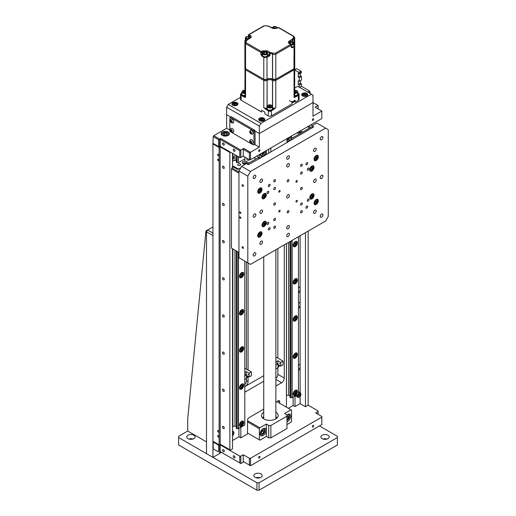<?xml version="1.0" encoding="UTF-8"?>
<svg xmlns="http://www.w3.org/2000/svg" width="516" height="516" viewBox="0 0 516 516"><rect width="100%" height="100%" fill="white"/><g stroke="black" fill="none" stroke-linecap="round" stroke-linejoin="round"><path stroke-width="0.77" d="M218.3 435.53A0.948 0.548 -120 0 0 217.823 435.485A0.948 0.548 -120 0 0 217.681 436.246A0.948 0.548 -120 0 0 218.3 437.078A0.948 0.548 -120 0 0 218.771 437.129A0.948 0.548 -120 0 0 218.919 436.368A0.948 0.548 -120 0 0 218.3 435.53M218.3 430.576A0.948 0.548 -120 0 0 217.823 430.531A0.948 0.548 -120 0 0 217.681 431.286A0.948 0.548 -120 0 0 218.3 432.124A0.948 0.548 -120 0 0 218.771 432.169A0.948 0.548 -120 0 0 218.919 431.408A0.948 0.548 -120 0 0 218.3 430.576M218.3 159.244A0.948 0.548 -120 0 0 217.823 159.192A0.948 0.548 -120 0 0 217.681 159.954A0.948 0.548 -120 0 0 218.3 160.792A0.948 0.548 -120 0 0 218.771 160.837A0.948 0.548 -120 0 0 218.919 160.076A0.948 0.548 -120 0 0 218.3 159.244M218.3 154.284A0.948 0.548 -120 0 0 217.823 154.239A0.948 0.548 -120 0 0 217.681 155A0.948 0.548 -120 0 0 218.3 155.832A0.948 0.548 -120 0 0 218.771 155.884A0.948 0.548 -120 0 0 218.919 155.123A0.948 0.548 -120 0 0 218.3 154.284M223.396 168.319A1.251 0.722 60 0 1 222.577 167.216A1.251 0.722 60 0 1 222.77 166.21A1.251 0.722 60 0 1 223.396 166.275A1.251 0.722 60 0 1 224.215 167.377A1.251 0.722 60 0 1 224.021 168.377A1.251 0.722 60 0 1 223.396 168.319M223.396 205.484A1.251 0.722 60 0 1 222.577 204.381A1.251 0.722 60 0 1 222.77 203.381A1.251 0.722 60 0 1 223.396 203.439A1.251 0.722 60 0 1 224.215 204.542A1.251 0.722 60 0 1 224.021 205.549A1.251 0.722 60 0 1 223.396 205.484M223.396 242.655A1.251 0.722 60 0 1 222.577 241.553A1.251 0.722 60 0 1 222.77 240.546A1.251 0.722 60 0 1 223.396 240.611A1.251 0.722 60 0 1 224.215 241.714A1.251 0.722 60 0 1 224.021 242.72A1.251 0.722 60 0 1 223.396 242.655M223.396 279.827A1.251 0.722 60 0 1 222.577 278.724A1.251 0.722 60 0 1 222.77 277.718A1.251 0.722 60 0 1 223.396 277.782A1.251 0.722 60 0 1 224.215 278.885A1.251 0.722 60 0 1 224.021 279.885A1.251 0.722 60 0 1 223.396 279.827M223.396 316.992A1.251 0.722 60 0 1 222.577 315.889A1.251 0.722 60 0 1 222.77 314.889A1.251 0.722 60 0 1 223.396 314.947A1.251 0.722 60 0 1 224.215 316.05A1.251 0.722 60 0 1 224.021 317.056A1.251 0.722 60 0 1 223.396 316.992M223.396 354.163A1.251 0.722 60 0 1 222.577 353.06A1.251 0.722 60 0 1 222.77 352.054A1.251 0.722 60 0 1 223.396 352.118A1.251 0.722 60 0 1 224.215 353.221A1.251 0.722 60 0 1 224.021 354.221A1.251 0.722 60 0 1 223.396 354.163M223.396 391.328A1.251 0.722 60 0 1 222.577 390.225A1.251 0.722 60 0 1 222.77 389.225A1.251 0.722 60 0 1 223.396 389.283A1.251 0.722 60 0 1 224.215 390.393A1.251 0.722 60 0 1 224.021 391.392A1.251 0.722 60 0 1 223.396 391.328M223.396 428.499A1.251 0.722 60 0 1 222.577 427.396A1.251 0.722 60 0 1 222.77 426.397A1.251 0.722 60 0 1 223.396 426.455A1.251 0.722 60 0 1 224.215 427.558A1.251 0.722 60 0 1 224.021 428.564A1.251 0.722 60 0 1 223.396 428.499M298.461 286.915A4.173 2.412 -60 0 1 299.248 287.115A4.173 2.412 -60 0 1 300.112 289.025A4.173 2.412 -60 0 1 298.461 293.043M298.461 364.354A4.173 2.412 -60 0 1 299.248 364.548A4.173 2.412 -60 0 1 300.112 366.457A4.173 2.412 -60 0 1 298.461 370.475M298.461 302.408A4.173 2.412 -60 0 1 299.248 302.602A4.173 2.412 -60 0 1 300.112 304.511A4.173 2.412 -60 0 1 298.461 308.529M305.478 232.651L305.478 406.724L307.626 405.486L308.162 404.557L308.162 231.104M279.73 403.318L279.73 401.77L278.118 400.842A2.277 1.316 -60 0 1 279.259 400.726A2.277 1.316 -60 0 1 279.73 401.77M232.516 440.49L238.953 436.768L240.83 437.852L247.538 433.982L247.538 420.353A2.277 1.316 -60 0 1 249.151 417.567L263.734 409.143M286.432 243.649L286.432 407.188M288.309 408.272L293.14 405.486L295.017 406.569L295.017 396.036M293.14 405.486L293.14 397.127M300.112 235.748L300.112 392.508M300.112 396.372L300.112 403.628L295.017 406.569M305.478 406.724L300.112 403.628M275.873 378.486A3.793 2.193 120 0 0 277.853 374.358L284.29 378.073A3.793 2.193 -60 0 1 281.607 382.724L275.873 379.408M275.873 386.033L281.607 382.724M244.81 384.523A3.793 2.193 120 0 0 246.467 380.705L248.073 381.634A3.793 2.193 -60 0 1 245.39 386.284L263.734 375.693M263.734 381.266L245.661 391.702A3.793 2.193 -60 0 1 244.81 392.031M246.467 262.076L246.467 369.121M244.81 375.777L246.467 374.822L246.467 380.705M248.073 263.005L248.073 370.049M248.073 376.37L248.073 381.634M277.853 374.358L277.853 367.85M277.853 358.13L277.853 248.602M284.29 378.073L284.29 244.887M240.83 437.852L240.83 427.325M278.118 400.842L275.873 402.138M238.953 436.768L238.953 428.409M230.368 450.087L220.177 444.205L230.368 450.087L232.516 448.849L232.516 248.757M232.516 167.603L232.516 153.355M229.833 449.778L229.833 152.426L220.177 146.854L220.448 146.389M220.177 444.205L220.177 146.854M230.104 151.962L229.833 152.426M213.469 441.573L219.642 445.134L213.469 441.573M243.784 148.402L250.492 152.272L249.415 152.891L243.249 149.33L243.784 148.402L239.759 150.724L220.177 139.417L220.713 138.488L240.83 150.104L240.83 157.535L239.759 157.535L220.177 146.234L219.107 147.473L212.934 143.912L213.205 136.63L213.74 135.702L219.642 139.107L218.571 139.726L213.205 136.63M219.107 444.824L219.107 147.473M220.713 444.515L219.642 445.134L219.642 452.564L220.713 451.945L220.177 451.635L240.83 463.562L220.713 451.945M212.934 143.912L212.934 441.264M297.429 280.04A3.038 1.754 120 0 0 296.803 278.653A3.038 1.754 120 0 0 294.462 279.466A3.038 1.754 120 0 0 293.14 282.516A3.038 1.754 120 0 0 293.765 283.91A3.038 1.754 120 0 0 296.107 283.097A3.038 1.754 120 0 0 297.429 280.04M297.429 317.211A3.038 1.754 120 0 0 296.803 315.818A3.038 1.754 120 0 0 294.462 316.637A3.038 1.754 120 0 0 293.14 319.688A3.038 1.754 120 0 0 293.765 321.075A3.038 1.754 120 0 0 296.107 320.262A3.038 1.754 120 0 0 297.429 317.211M297.429 354.382A3.038 1.754 120 0 0 296.803 352.989A3.038 1.754 120 0 0 294.462 353.802A3.038 1.754 120 0 0 293.14 356.859A3.038 1.754 120 0 0 293.765 358.246A3.038 1.754 120 0 0 296.107 357.433A3.038 1.754 120 0 0 297.429 354.382M297.429 391.547A3.038 1.754 120 0 0 296.803 390.161A3.038 1.754 120 0 0 294.462 390.973A3.038 1.754 120 0 0 293.14 394.024A3.038 1.754 120 0 0 293.765 395.417A3.038 1.754 120 0 0 296.107 394.605A3.038 1.754 120 0 0 297.429 391.547M297.429 242.875A3.038 1.754 120 0 0 296.803 241.482A3.038 1.754 120 0 0 294.462 242.294A3.038 1.754 120 0 0 293.14 245.352A3.038 1.754 120 0 0 293.765 246.738A3.038 1.754 120 0 0 296.107 245.926A3.038 1.754 120 0 0 297.429 242.875M298.461 236.702L298.461 394.05L291.882 397.72A1.174 0.677 0 0 0 290.643 397.72L290.018 397.449L290.018 241.578L290.018 395.94L288.605 395.121L286.49 395.45L286.49 243.617M288.605 395.121L288.605 242.391M290.489 397.72L290.489 241.307M290.643 397.72L290.643 241.217M291.882 397.72L291.882 240.501M292.114 397.72L292.114 240.366M290.018 396.643L290.018 395.94M299.099 134.031A1.516 0.877 0 0 0 299.57 133.85A1.516 0.877 0 0 0 300.022 133.225A1.516 0.877 0 0 0 299.087 132.412A1.516 0.877 0 0 0 297.429 132.606A1.516 0.877 0 0 0 297.106 132.883M298.803 131.812A2.464 1.425 180 0 1 300.248 132.219L300.248 130.98M302.608 132.096L309.155 128.252L309.155 127.665L307.568 126.749M292.578 137.888L291.985 137.824M292.578 137.824L299.119 134.108M297.029 132.838L299.119 134.044M302.608 132.031L300.518 130.825M301.318 132.838L300.248 132.219M243.784 311.013A3.038 1.754 120 0 0 243.152 309.626A3.038 1.754 120 0 0 240.817 310.439A3.038 1.754 120 0 0 239.489 313.496A3.038 1.754 120 0 0 240.121 314.883A3.038 1.754 120 0 0 242.456 314.07A3.038 1.754 120 0 0 243.784 311.013M243.784 348.184A3.038 1.754 120 0 0 243.152 346.797A3.038 1.754 120 0 0 240.817 347.61A3.038 1.754 120 0 0 239.489 350.661A3.038 1.754 120 0 0 240.121 352.054A3.038 1.754 120 0 0 242.456 351.241A3.038 1.754 120 0 0 243.784 348.184M243.784 385.355A3.038 1.754 120 0 0 243.152 383.962A3.038 1.754 120 0 0 240.817 384.775A3.038 1.754 120 0 0 239.489 387.832A3.038 1.754 120 0 0 240.121 389.219A3.038 1.754 120 0 0 242.456 388.406A3.038 1.754 120 0 0 243.784 385.355M243.784 422.52A3.038 1.754 120 0 0 243.152 421.133A3.038 1.754 120 0 0 240.817 421.946A3.038 1.754 120 0 0 239.489 424.997A3.038 1.754 120 0 0 240.121 426.39A3.038 1.754 120 0 0 242.456 425.577A3.038 1.754 120 0 0 243.784 422.52M243.784 273.848A3.038 1.754 120 0 0 243.152 272.454A3.038 1.754 120 0 0 240.817 273.267A3.038 1.754 120 0 0 239.489 276.324A3.038 1.754 120 0 0 240.121 277.711A3.038 1.754 120 0 0 242.456 276.899A3.038 1.754 120 0 0 243.784 273.848M236.373 426.913L236.373 250.982L236.373 426.913L234.954 426.1L232.839 426.422L232.839 248.944M232.839 160.915L232.839 159.547M232.839 158.496L232.839 158.102M232.839 156.09L232.839 153.542M234.954 426.1L234.954 250.163M234.954 160.257L234.954 154.761M236.373 155.58L236.373 162.353L236.838 162.624L236.838 155.851M244.81 261.122L244.81 425.023L238.231 428.693A1.174 0.677 0 0 0 236.992 428.693L236.373 428.422L236.373 250.982M236.838 428.693L236.838 251.253M236.992 428.693L236.992 251.344M238.463 156.787L238.231 162.624A1.174 0.677 180 0 0 236.992 162.624L236.992 155.942M238.231 428.693L238.231 252.06M238.231 162.624L238.231 156.658M238.463 428.693L238.463 252.189M244.81 157.045L244.81 161.224M232.839 426.422L232.516 426.242M246.164 163.753A1.516 0.877 0 0 0 243.784 163.578A1.516 0.877 0 0 0 243.462 163.856M247.57 158.644A1.516 0.877 0 0 0 247.267 158.78A1.516 0.877 0 0 0 246.829 159.399A1.516 0.877 0 0 0 247.764 160.205A1.516 0.877 0 0 0 249.415 160.018A1.516 0.877 0 0 0 249.763 159.708M238.147 164.043A1.516 0.877 0 0 0 237.708 164.662A1.516 0.877 0 0 0 238.644 165.468A1.516 0.877 0 0 0 240.295 165.281A1.516 0.877 0 0 0 240.74 164.662A1.516 0.877 0 0 0 239.805 163.849A1.516 0.877 0 0 0 238.147 164.043M242.784 163.424A2.464 1.425 180 0 1 243.113 163.191A2.464 1.425 180 0 1 246.603 163.191L246.603 161.643A2.464 1.425 0 0 0 243.113 161.643A2.464 1.425 0 0 0 242.391 162.65A2.464 1.425 0 0 0 243.113 163.656L244.719 164.585M238.927 168.861L237.908 168.797L232.516 165.681M237.908 169.448L237.908 168.797M248.957 163.069L255.504 159.225L255.504 158.638L253.924 157.722M232.516 161.102L235.264 160.205L236.373 160.85L236.373 161.547M238.927 168.797L240.888 167.668M248.957 163.004L246.603 161.643M238.463 162.624L244.81 158.96M247.674 163.811L246.603 163.191M275.86 418.869A6.069 3.502 0 0 0 275.873 418.65L275.873 249.744M263.734 256.755L263.734 418.65A6.069 3.502 0 0 0 263.747 418.869M291.534 137.559L292.333 138.024L310.845 127.336L308.697 126.097M291.534 138.798L292.604 139.417M312.186 125.633L310.845 124.859M259.071 158.47L258 157.851L247.267 164.043M238.953 173.183L231.445 168.842L231.981 167.913L233.587 166.984L237.882 169.461L240.83 167.758M231.981 167.913L238.953 171.938M231.445 248.138L238.953 252.472L231.445 248.138L231.445 168.842M312.993 427.016A0.948 0.548 120 0 0 313.612 426.177A0.948 0.548 120 0 0 313.464 425.416A0.948 0.548 120 0 0 312.993 425.468A0.948 0.548 120 0 0 312.367 426.3A0.948 0.548 120 0 0 312.515 427.061A0.948 0.548 120 0 0 312.993 427.016M259.342 457.989A0.948 0.548 120 0 0 259.961 457.15A0.948 0.548 120 0 0 259.812 456.389A0.948 0.548 120 0 0 259.342 456.441A0.948 0.548 120 0 0 258.722 457.273A0.948 0.548 120 0 0 258.864 458.034A0.948 0.548 120 0 0 259.342 457.989M223.396 449.688A1.251 0.722 -120 0 0 222.77 449.623A1.251 0.722 -120 0 0 222.577 450.629A1.251 0.722 -120 0 0 223.396 451.732A1.251 0.722 -120 0 0 224.021 451.79A1.251 0.722 -120 0 0 224.215 450.791A1.251 0.722 -120 0 0 223.396 449.688M234.129 455.88A1.251 0.722 -120 0 0 233.503 455.822A1.251 0.722 -120 0 0 233.309 456.821A1.251 0.722 -120 0 0 234.129 457.924A1.251 0.722 -120 0 0 234.754 457.989A1.251 0.722 -120 0 0 234.941 456.983A1.251 0.722 -120 0 0 234.129 455.88M218.571 451.945L213.205 448.849L218.571 451.945L218.571 445.134L220.177 444.824L220.177 451.635M239.759 462.942L239.759 456.131L240.83 456.131L240.83 463.562L243.784 461.859L243.249 461.549L250.492 465.729L243.784 461.859M220.177 444.824L239.759 456.131M240.83 456.131L243.249 454.738L243.249 461.549M249.415 465.11L249.415 458.298L250.492 458.298L250.492 465.729L321.842 424.533L321.842 416.483L315.669 412.923L318.088 411.529L318.088 410.91L307.891 405.021M243.249 454.738L249.415 458.298M250.492 458.298L321.842 417.102M318.088 414.316L318.088 411.529M213.74 441.728L213.205 442.038L218.571 445.134M213.205 442.038L213.205 448.849M260.148 154.129A4.173 2.412 120 0 0 261.012 156.038A4.173 2.412 120 0 0 263.096 155.832A4.173 2.412 120 0 0 266.05 150.724M286.973 141.919A4.173 2.412 120 0 0 287.773 141.584A4.173 2.412 120 0 0 290.727 136.476M286.973 142.358L290.992 140.036L291.534 139.107L291.534 136.011M256.658 156.142L259.342 157.696L259.342 154.594M259.342 157.696L259.877 158.006L266.314 154.284L266.314 150.569M268.733 153.2L268.733 149.176M270.874 147.937L270.874 151.962M286.973 142.668L286.973 138.643M259.342 149.795A0.948 0.548 120 0 0 258.722 150.627A0.948 0.548 120 0 0 258.864 151.388A0.948 0.548 120 0 0 259.342 151.343A0.948 0.548 120 0 0 259.961 150.504A0.948 0.548 120 0 0 259.812 149.75A0.948 0.548 120 0 0 259.342 149.795M312.993 118.822A0.948 0.548 120 0 0 312.367 119.654A0.948 0.548 120 0 0 312.515 120.415A0.948 0.548 120 0 0 312.993 120.37A0.948 0.548 120 0 0 313.612 119.531A0.948 0.548 120 0 0 313.464 118.777A0.948 0.548 120 0 0 312.993 118.822M228.227 131.986A4.173 2.412 0 0 0 223.68 131.464A4.173 2.412 0 0 0 221.1 133.689A4.173 2.412 0 0 0 222.325 135.392A4.173 2.412 0 0 0 226.872 135.914A4.173 2.412 0 0 0 229.446 133.689A4.173 2.412 0 0 0 228.227 131.986M223.396 145.086A1.251 0.722 60 0 1 222.577 143.983A1.251 0.722 60 0 1 222.77 142.977A1.251 0.722 60 0 1 223.396 143.042A1.251 0.722 60 0 1 224.215 144.145A1.251 0.722 60 0 1 224.021 145.151A1.251 0.722 60 0 1 223.396 145.086M234.129 151.278A1.251 0.722 60 0 1 233.309 150.175A1.251 0.722 60 0 1 233.503 149.176A1.251 0.722 60 0 1 234.129 149.234A1.251 0.722 60 0 1 234.941 150.343A1.251 0.722 60 0 1 234.754 151.343A1.251 0.722 60 0 1 234.129 151.278M253.975 131.677L253.975 144.686L255.052 144.067L255.052 131.058L253.975 131.677L253.44 130.748L230.368 117.429L231.445 116.809L254.511 130.129L255.052 131.058L259.342 133.534L312.993 102.561L312.993 116.19L321.842 111.075L315.134 107.205L318.088 105.503L312.993 102.561L259.342 133.534L259.342 147.163L250.492 152.272L250.492 159.708L249.415 159.708L249.415 152.891M255.052 144.067L254.511 144.377L259.342 147.163M250.492 159.708L321.842 118.512L321.842 111.075M318.088 108.908L318.088 105.503M226.614 107.205L228.227 104.419L260.948 123.311L259.342 126.097L226.614 107.205L226.614 114.636L230.91 117.119L226.614 114.636L226.614 128.265L229.833 130.129M249.415 159.708L243.249 156.142L243.249 149.33M243.249 156.142L240.83 157.535M239.759 157.535L239.759 150.724M220.713 138.488L219.642 139.107L219.642 146.544L220.177 146.234L220.177 139.417M219.642 146.544L218.571 146.544L218.571 139.726M218.571 146.544L213.205 143.442M213.74 135.702L226.614 128.265M253.44 130.748L254.511 130.129M251.215 132.999L250.699 131.98A1.29 0.742 -120 0 0 251.221 132.922M250.699 141.274A1.29 0.742 -120 0 0 251.221 142.216M231.387 130.122A1.29 0.742 -120 0 0 231.91 131.064M253.975 144.686L253.44 144.996L230.368 131.677L229.833 130.748L229.833 117.738L230.368 117.429M231.387 120.834A1.29 0.742 -120 0 0 231.91 121.77M310.039 93.422L310.039 91.874L308.697 92.648M307.626 92.029L309.503 90.945L310.039 91.874M309.503 90.945L301.454 86.301L301.454 83.818L300.383 83.199L300.383 80.722M299.577 87.385L301.454 86.301M299.312 87.23L299.312 85.056L301.454 83.818M299.312 85.056L298.235 84.437L300.383 83.199M298.235 84.437L298.235 80.722L299.312 81.341L301.454 80.103L301.454 76.387L300.383 75.768L300.383 73.291M299.312 81.341L299.312 77.626L301.454 76.387M299.312 77.626L298.235 77.007L300.383 75.768M298.235 77.007L298.235 73.291L299.312 73.911L301.454 72.672L301.454 72.047L299.312 73.291L298.77 72.363L300.918 71.118L301.454 72.047M299.312 73.911L299.312 73.291M300.918 71.118L296.629 68.641L294.72 69.744M298.77 72.363L294.72 70.021M294.72 71.26L294.72 74.975M294.72 78.69L294.72 82.405M263.096 428.719A4.173 2.412 120 0 0 260.374 432.395A4.173 2.412 120 0 0 261.012 435.736A4.173 2.412 120 0 0 263.096 435.53A4.173 2.412 120 0 0 265.824 431.853A4.173 2.412 120 0 0 265.185 428.512A4.173 2.412 120 0 0 263.096 428.719M263.734 412.245A8.346 4.818 0 0 0 261.457 415.554A8.346 4.818 0 0 0 263.902 418.96A8.346 4.818 0 0 0 272.996 420.005A8.346 4.818 0 0 0 278.15 415.554A8.346 4.818 0 0 0 275.873 412.245M286.973 421.617A4.173 2.412 120 0 0 287.773 421.282A4.173 2.412 120 0 0 290.502 417.605A4.173 2.412 120 0 0 289.863 414.264A4.173 2.412 120 0 0 287.773 414.471A4.173 2.412 120 0 0 286.973 415.064M247.538 433.053L259.342 439.864L259.342 428.719L247.538 421.901M247.538 420.663L259.877 427.79L259.342 428.719M268.733 437.852L268.733 425.461L270.874 425.461L270.874 437.852L268.733 437.852L266.314 436.459L266.314 424.068L259.877 427.79M268.733 425.461L266.314 424.068M270.874 437.852L286.973 428.564L286.973 416.173L270.874 425.461M286.973 416.173L286.973 414.935L284.555 413.542L290.992 409.82L276.776 401.616M286.973 424.533L290.992 422.211L291.534 421.282L291.534 410.13L290.992 409.82M259.342 439.864L259.877 440.18L266.314 436.459M221.48 134.695A3.793 2.193 180 0 1 221.48 134.65C222.551 132.238 224.673 131.638 227.84 132.838L229.065 134.65A3.793 2.193 180 0 1 229.065 134.695M227.388 134.508L225.84 135.405L223.725 135.076L223.157 133.857L224.705 132.96L226.821 133.289L227.388 134.508M224.15 135.14L224.705 134.818L224.705 132.96M224.705 134.818L226.401 135.082M226.821 134.837L226.821 133.289M224.176 135.147A1.896 1.097 180 0 1 226.318 135.127M288.341 137.849L287.238 139.655M261.548 153.323L262.56 153.903L261.219 153.51M263.663 152.097L262.56 153.903M261.219 433.485L261.219 431.692L262.56 430.028L263.902 430.144L263.902 431.937L262.56 433.601L261.219 433.485M261.219 432.827L262.56 433.601M262.289 430.357L262.289 431.002L263.902 431.937M262.289 431.002L261.219 432.337M286.973 416.109L288.579 415.896L288.579 417.689L287.238 419.353M286.973 416.754L288.579 417.689M232.516 432.776L233.051 432.827L232.516 434.569M299.041 397.127A2.657 1.535 -60 0 1 297.713 397.255L295.836 396.172A2.657 1.535 -60 0 1 295.468 395.778M298.461 391.554A2.657 1.535 -60 0 1 298.493 391.573L300.37 392.657A2.657 1.535 -60 0 0 299.041 392.786A2.657 1.535 -60 0 0 298.461 393.231M298.506 395.037L299.312 394.037L300.112 394.108L300.112 395.185L299.312 396.185L298.506 396.114L298.506 395.037M299.041 394.372L300.112 395.185M299.041 394.566L298.506 395.23M298.506 395.72L299.312 396.185M232.516 157.109L233.051 157.154L232.516 158.896M232.516 157.922L233.051 158.231M232.516 159.837A2.277 1.316 120 0 0 233.858 157.225A2.277 1.316 120 0 0 232.516 156.167M276.486 417.186A8.346 4.818 180 0 1 277.169 417.812M276.26 418.605A6.831 3.941 0 0 0 275.873 418.083M263.734 418.083A6.831 3.941 0 0 0 263.347 418.605M263.734 416.696L262.405 417.786A8.346 4.818 180 0 1 263.734 416.767A8.121 4.689 0 0 0 262.483 417.863M277.124 417.863A8.121 4.689 0 0 0 276.299 417.083A8.121 4.689 0 0 0 275.873 416.78A8.346 4.818 180 0 1 276.331 417.07M250.976 130.167A2.161 1.251 -120 0 0 250.286 130.432A2.251 2.251 0 0 0 252.401 134.102A2.161 1.251 -120 0 0 252.911 132.09A2.161 1.251 -120 0 0 250.976 130.167M250.337 131.509A1.251 0.722 -120 0 0 249.86 132.567A1.251 0.722 -120 0 0 251.015 133.792A1.251 0.722 -120 0 0 251.492 132.735A1.251 0.722 -120 0 0 250.337 131.509M250.189 131.928L250.757 131.986L251.169 133.367L250.595 133.315L250.189 131.928M250.66 132.27L250.105 132.593M251.157 132.993L250.595 133.315M250.976 139.462A2.161 1.251 -120 0 0 250.286 139.72A2.251 2.251 0 0 0 252.401 143.39A2.161 1.251 -120 0 0 252.911 141.384A2.161 1.251 -120 0 0 250.976 139.462M250.17 141.358A2.161 1.251 -120 0 0 250.325 141.758M250.337 140.804A1.251 0.722 -120 0 0 249.86 141.861A1.251 0.722 -120 0 0 251.015 143.08A1.251 0.722 -120 0 0 251.492 142.023A1.251 0.722 -120 0 0 250.337 140.804M251.169 142.661L250.105 141.887L250.189 141.223L251.247 141.997L251.169 142.661M251.215 142.287L250.595 142.603M251.157 142.281L250.66 141.565L250.105 141.887M231.665 119.022A2.161 1.251 -120 0 0 230.975 119.28A2.251 2.251 0 0 0 233.09 122.95A2.161 1.251 -120 0 0 233.6 120.944A2.161 1.251 -120 0 0 231.665 119.022M230.858 120.912A2.161 1.251 -120 0 0 231.013 121.312M231.026 120.357A1.251 0.722 -120 0 0 230.542 121.415A1.251 0.722 -120 0 0 231.703 122.64A1.251 0.722 -120 0 0 232.181 121.583A1.251 0.722 -120 0 0 231.026 120.357M230.871 120.783L231.445 120.834L231.852 122.221L231.284 122.163L230.871 120.783M231.903 121.847L231.284 122.163M231.839 121.841L231.349 121.118L230.794 121.441M231.665 128.31A2.161 1.251 -120 0 0 230.975 128.574A2.251 2.251 0 0 0 233.09 132.238A2.161 1.251 -120 0 0 233.6 130.232A2.161 1.251 -120 0 0 231.665 128.31M230.858 130.206A2.161 1.251 -120 0 0 231.013 130.606M231.026 129.651A1.251 0.722 -120 0 0 230.542 130.709A1.251 0.722 -120 0 0 231.703 131.935A1.251 0.722 -120 0 0 232.181 130.877A1.251 0.722 -120 0 0 231.026 129.651M231.852 131.509L230.794 130.735L230.871 130.071L231.445 130.129L231.852 131.509M231.903 131.135L231.284 131.451M231.839 131.135L231.349 130.413L230.794 130.735M294.694 245.939A2.657 1.535 -60 0 1 293.365 246.067A2.657 1.535 -60 0 1 293.217 245.958M294.159 243.855L294.965 242.855L295.771 242.926L295.771 243.997L294.965 244.997L294.159 244.926L294.159 243.855M294.159 244.532L294.965 244.997M294.694 243.184L295.771 243.997M294.694 243.378L294.159 244.042M295.849 241.391A2.657 1.535 -60 0 1 296.023 241.469C297.048 243.268 296.668 244.765 294.888 245.958L293.365 246.067M294.694 283.11A2.657 1.535 -60 0 1 293.365 283.239A2.657 1.535 -60 0 1 293.217 283.129M294.159 281.02L294.965 280.02L295.771 280.091L295.771 281.168L294.965 282.168L294.159 282.097L294.159 281.02M294.159 281.704L294.965 282.168M294.694 280.356L295.771 281.168M294.694 280.549L294.159 281.214M295.849 278.563A2.657 1.535 -60 0 1 296.023 278.64C297.048 280.433 296.668 281.93 294.888 283.129L293.365 283.239M294.617 280.452A1.135 0.658 -60 0 1 294.159 281.194M294.694 320.275A2.657 1.535 -60 0 1 293.365 320.41A2.657 1.535 -60 0 1 293.217 320.294M294.159 318.191L294.965 317.192L295.771 317.263L295.771 318.333L294.965 319.333L294.159 319.262L294.159 318.191M294.159 318.869L294.965 319.333M294.694 317.527L295.771 318.333M294.694 317.714L294.159 318.385A1.135 0.658 -60 0 0 294.617 317.617M295.849 315.734A2.657 1.535 -60 0 1 296.023 315.811C297.048 317.604 296.668 319.101 294.888 320.294L293.365 320.41M294.694 357.446A2.657 1.535 -60 0 1 293.365 357.575A2.657 1.535 -60 0 1 293.217 357.465M294.159 355.363L294.965 354.357L295.771 354.434L295.771 355.505L294.965 356.504L294.159 356.433L294.159 355.363M294.159 356.04L294.965 356.504M294.694 354.692L295.771 355.505M294.694 354.885L294.159 355.55M295.849 352.899A2.657 1.535 -60 0 1 296.023 352.976C297.048 354.776 296.668 356.266 294.888 357.465L293.365 357.575M294.694 394.617A2.657 1.535 -60 0 1 293.365 394.746A2.657 1.535 -60 0 1 293.217 394.637M294.159 392.528L294.965 391.528L295.771 391.599L295.771 392.676L294.965 393.676L294.159 393.605L294.159 392.528M294.159 393.211L294.965 393.676M294.694 391.863L295.771 392.676M294.694 392.057L294.159 392.721M295.849 390.07A2.657 1.535 -60 0 1 296.023 390.148C297.048 391.941 296.668 393.437 294.888 394.63L293.365 394.746M241.049 425.59A2.657 1.535 -60 0 1 239.721 425.719A2.657 1.535 -60 0 1 239.566 425.61M240.508 423.501L241.314 422.501L242.12 422.572L242.12 423.649L241.314 424.649L240.508 424.578L240.508 423.501M240.508 424.184L241.314 424.649M241.049 422.836L242.12 423.649M241.049 423.03L240.508 423.694M242.204 421.043A2.657 1.535 -60 0 1 242.372 421.12C243.397 422.914 243.017 424.41 241.236 425.61L239.721 425.719M241.049 388.419A2.657 1.535 -60 0 1 239.721 388.548A2.657 1.535 -60 0 1 239.566 388.438M240.508 386.336L241.314 385.336L242.12 385.407L242.12 386.478L241.314 387.477L240.508 387.406L240.508 386.336M240.508 387.013L241.314 387.477M241.049 385.665L242.12 386.478M241.049 385.858L240.508 386.523M242.204 383.878A2.657 1.535 -60 0 1 242.372 383.949C243.397 385.749 243.017 387.245 241.236 388.438L239.721 388.548M241.049 351.248A2.657 1.535 -60 0 1 239.721 351.383A2.657 1.535 -60 0 1 239.566 351.273M240.508 349.164L241.314 348.165L242.12 348.236L242.12 349.306L241.314 350.312L240.508 350.235L240.508 349.164M240.508 349.848L241.314 350.312M241.049 348.5L242.12 349.306M241.049 348.687L240.508 349.358M242.204 346.707A2.657 1.535 -60 0 1 242.372 346.784C243.397 348.577 243.017 350.074 241.236 351.267L239.721 351.383M240.972 348.59A1.135 0.658 -60 0 1 240.508 349.338M241.049 314.083A2.657 1.535 -60 0 1 239.721 314.212A2.657 1.535 -60 0 1 239.566 314.102M240.508 311.993L241.314 310.993L242.12 311.064L242.12 312.141L241.314 313.141L240.508 313.07L240.508 311.993M240.508 312.677L241.314 313.141M241.049 311.329L242.12 312.141M241.049 311.522L240.508 312.186A1.135 0.658 -60 0 0 240.972 311.425M242.204 309.536A2.657 1.535 -60 0 1 242.372 309.613C243.397 311.406 243.017 312.902 241.236 314.102L239.721 314.212M241.049 276.911A2.657 1.535 -60 0 1 239.721 277.047A2.657 1.535 -60 0 1 239.566 276.931M240.508 274.828L241.314 273.828L242.12 273.899L242.12 274.97L241.314 275.97L240.508 275.899L240.508 274.828M240.508 275.505L241.314 275.97M241.049 274.157L242.12 274.97M241.049 274.351L240.508 275.022M242.204 272.371A2.657 1.535 -60 0 1 242.372 272.442C243.397 274.241 243.017 275.738 241.236 276.931L239.721 277.047M314.87 213.289A1.896 1.097 120 0 0 316.108 211.618A1.896 1.097 120 0 0 315.818 210.102A1.896 1.097 120 0 0 314.87 210.193A1.896 1.097 120 0 0 313.631 211.863A1.896 1.097 120 0 0 313.921 213.385A1.896 1.097 120 0 0 314.87 213.289M296.629 201.988A0.948 0.548 120 0 0 297.248 201.15A0.948 0.548 120 0 0 297.1 200.389A0.948 0.548 120 0 0 296.629 200.44A0.948 0.548 120 0 0 296.01 201.272A0.948 0.548 120 0 0 296.152 202.033A0.948 0.548 120 0 0 296.629 201.988M279.459 211.895A0.948 0.548 120 0 0 280.078 211.063A0.948 0.548 120 0 0 279.936 210.302A0.948 0.548 120 0 0 279.459 210.347A0.948 0.548 120 0 0 278.84 211.186A0.948 0.548 120 0 0 278.988 211.947A0.948 0.548 120 0 0 279.459 211.895M296.629 182.161A0.948 0.548 120 0 0 297.248 181.329A0.948 0.548 120 0 0 297.1 180.568A0.948 0.548 120 0 0 296.629 180.613A0.948 0.548 120 0 0 296.01 181.451A0.948 0.548 120 0 0 296.152 182.213A0.948 0.548 120 0 0 296.629 182.161M279.459 192.075A0.948 0.548 120 0 0 280.078 191.236A0.948 0.548 120 0 0 279.936 190.481A0.948 0.548 120 0 0 279.459 190.527A0.948 0.548 120 0 0 278.84 191.359A0.948 0.548 120 0 0 278.988 192.12A0.948 0.548 120 0 0 279.459 192.075M274.628 228.253A1.251 0.722 120 0 0 275.447 227.15A1.251 0.722 120 0 0 275.26 226.143A1.251 0.722 120 0 0 274.628 226.208A1.251 0.722 120 0 0 273.815 227.311A1.251 0.722 120 0 0 274.002 228.317A1.251 0.722 120 0 0 274.628 228.253M301.454 212.766A1.251 0.722 120 0 0 302.273 211.663A1.251 0.722 120 0 0 302.079 210.657A1.251 0.722 120 0 0 301.454 210.721A1.251 0.722 120 0 0 300.635 211.824A1.251 0.722 120 0 0 300.828 212.824A1.251 0.722 120 0 0 301.454 212.766M301.454 166.307A1.251 0.722 120 0 0 302.273 165.204A1.251 0.722 120 0 0 302.079 164.198A1.251 0.722 120 0 0 301.454 164.262A1.251 0.722 120 0 0 300.635 165.365A1.251 0.722 120 0 0 300.828 166.365A1.251 0.722 120 0 0 301.454 166.307M274.628 181.793A1.251 0.722 120 0 0 275.447 180.69A1.251 0.722 120 0 0 275.26 179.684A1.251 0.722 120 0 0 274.628 179.749A1.251 0.722 120 0 0 273.815 180.852A1.251 0.722 120 0 0 274.002 181.851A1.251 0.722 120 0 0 274.628 181.793M308.162 201.15A1.251 0.722 120 0 0 308.981 200.047A1.251 0.722 120 0 0 308.787 199.041A1.251 0.722 120 0 0 308.162 199.105A1.251 0.722 120 0 0 307.343 200.208A1.251 0.722 120 0 0 307.536 201.214A1.251 0.722 120 0 0 308.162 201.15M308.162 170.177A1.251 0.722 120 0 0 308.981 169.074A1.251 0.722 120 0 0 308.787 168.068A1.251 0.722 120 0 0 308.162 168.132A1.251 0.722 120 0 0 307.343 169.235A1.251 0.722 120 0 0 307.536 170.235A1.251 0.722 120 0 0 308.162 170.177M267.927 224.383A1.251 0.722 120 0 0 268.746 223.28A1.251 0.722 120 0 0 268.552 222.273A1.251 0.722 120 0 0 267.927 222.338A1.251 0.722 120 0 0 267.107 223.441A1.251 0.722 120 0 0 267.301 224.441A1.251 0.722 120 0 0 267.927 224.383M267.927 193.403A1.251 0.722 120 0 0 268.746 192.3A1.251 0.722 120 0 0 268.552 191.301A1.251 0.722 120 0 0 267.927 191.359A1.251 0.722 120 0 0 267.107 192.462A1.251 0.722 120 0 0 267.301 193.468A1.251 0.722 120 0 0 267.927 193.403M261.219 244.268A1.896 1.097 120 0 0 262.457 242.591A1.896 1.097 120 0 0 262.167 241.075A1.896 1.097 120 0 0 261.219 241.165A1.896 1.097 120 0 0 259.98 242.843A1.896 1.097 120 0 0 260.27 244.358A1.896 1.097 120 0 0 261.219 244.268M261.219 182.316A1.896 1.097 120 0 0 262.457 180.645A1.896 1.097 120 0 0 262.167 179.123A1.896 1.097 120 0 0 261.219 179.22A1.896 1.097 120 0 0 259.98 180.89A1.896 1.097 120 0 0 260.27 182.412A1.896 1.097 120 0 0 261.219 182.316M261.219 213.289A1.896 1.097 120 0 0 262.457 211.618A1.896 1.097 120 0 0 262.167 210.102A1.896 1.097 120 0 0 261.219 210.193A1.896 1.097 120 0 0 259.98 211.863A1.896 1.097 120 0 0 260.27 213.385A1.896 1.097 120 0 0 261.219 213.289M254.511 255.878A1.896 1.097 120 0 0 255.749 254.207A1.896 1.097 120 0 0 255.459 252.692A1.896 1.097 120 0 0 254.511 252.782A1.896 1.097 120 0 0 253.272 254.453A1.896 1.097 120 0 0 253.562 255.975A1.896 1.097 120 0 0 254.511 255.878M240.295 212.037A0.78 0.451 -120 0 0 239.908 211.999A0.78 0.451 -120 0 0 239.785 212.624A0.78 0.451 -120 0 0 240.295 213.308A0.78 0.451 -120 0 0 240.682 213.347A0.78 0.451 -120 0 0 240.804 212.721A0.78 0.451 -120 0 0 240.295 212.037M240.295 216.991A0.78 0.451 -120 0 0 239.908 216.952A0.78 0.451 -120 0 0 239.785 217.578A0.78 0.451 -120 0 0 240.295 218.262A0.78 0.451 -120 0 0 240.682 218.3A0.78 0.451 -120 0 0 240.804 217.681A0.78 0.451 -120 0 0 240.295 216.991M242.707 246.745A0.948 0.548 -120 0 0 242.236 246.693A0.948 0.548 -120 0 0 242.088 247.454A0.948 0.548 -120 0 0 242.707 248.293A0.948 0.548 -120 0 0 243.184 248.338A0.948 0.548 -120 0 0 243.333 247.577A0.948 0.548 -120 0 0 242.707 246.745M242.707 184.793A0.948 0.548 -120 0 0 242.236 184.747A0.948 0.548 -120 0 0 242.088 185.508A0.948 0.548 -120 0 0 242.707 186.34A0.948 0.548 -120 0 0 243.184 186.392A0.948 0.548 -120 0 0 243.333 185.631A0.948 0.548 -120 0 0 242.707 184.793M254.511 217.165A1.896 1.097 120 0 0 255.749 215.495A1.896 1.097 120 0 0 255.459 213.972A1.896 1.097 120 0 0 254.511 214.063A1.896 1.097 120 0 0 253.272 215.74A1.896 1.097 120 0 0 253.562 217.255A1.896 1.097 120 0 0 254.511 217.165M254.511 178.446A1.896 1.097 120 0 0 255.749 176.775A1.896 1.097 120 0 0 255.459 175.253A1.896 1.097 120 0 0 254.511 175.35A1.896 1.097 120 0 0 253.272 177.02A1.896 1.097 120 0 0 253.562 178.536A1.896 1.097 120 0 0 254.511 178.446M288.044 228.781A1.896 1.097 120 0 0 289.283 227.105A1.896 1.097 120 0 0 288.992 225.589A1.896 1.097 120 0 0 288.044 225.679A1.896 1.097 120 0 0 286.806 227.35A1.896 1.097 120 0 0 287.096 228.872A1.896 1.097 120 0 0 288.044 228.781M314.87 182.316A1.896 1.097 120 0 0 316.108 180.645A1.896 1.097 120 0 0 315.818 179.129A1.896 1.097 120 0 0 314.87 179.22A1.896 1.097 120 0 0 313.631 180.89A1.896 1.097 120 0 0 313.921 182.412A1.896 1.097 120 0 0 314.87 182.316M314.87 151.343A1.896 1.097 120 0 0 316.108 149.672A1.896 1.097 120 0 0 315.818 148.15A1.896 1.097 120 0 0 314.87 148.247A1.896 1.097 120 0 0 313.631 149.917A1.896 1.097 120 0 0 313.921 151.44A1.896 1.097 120 0 0 314.87 151.343M288.044 166.829A1.896 1.097 120 0 0 289.283 165.159A1.896 1.097 120 0 0 288.992 163.636A1.896 1.097 120 0 0 288.044 163.733A1.896 1.097 120 0 0 286.806 165.404A1.896 1.097 120 0 0 287.096 166.926A1.896 1.097 120 0 0 288.044 166.829M321.571 217.165A1.896 1.097 120 0 0 322.81 215.495A1.896 1.097 120 0 0 322.519 213.972A1.896 1.097 120 0 0 321.571 214.069A1.896 1.097 120 0 0 320.333 215.74A1.896 1.097 120 0 0 320.623 217.255A1.896 1.097 120 0 0 321.571 217.165M288.044 197.802A1.896 1.097 120 0 0 289.283 196.132A1.896 1.097 120 0 0 288.992 194.616A1.896 1.097 120 0 0 288.044 194.706A1.896 1.097 120 0 0 286.806 196.377A1.896 1.097 120 0 0 287.096 197.899A1.896 1.097 120 0 0 288.044 197.802M321.571 139.726A1.896 1.097 120 0 0 322.81 138.056A1.896 1.097 120 0 0 322.519 136.534A1.896 1.097 120 0 0 321.571 136.63A1.896 1.097 120 0 0 320.333 138.301A1.896 1.097 120 0 0 320.623 139.823A1.896 1.097 120 0 0 321.571 139.726M321.571 178.446A1.896 1.097 120 0 0 322.81 176.775A1.896 1.097 120 0 0 322.519 175.253A1.896 1.097 120 0 0 321.571 175.35A1.896 1.097 120 0 0 320.333 177.02A1.896 1.097 120 0 0 320.623 178.542A1.896 1.097 120 0 0 321.571 178.446M288.044 236.522A1.896 1.097 120 0 0 289.283 234.851A1.896 1.097 120 0 0 288.992 233.329A1.896 1.097 120 0 0 288.044 233.425A1.896 1.097 120 0 0 286.806 235.096A1.896 1.097 120 0 0 287.096 236.618A1.896 1.097 120 0 0 288.044 236.522M288.044 159.089A1.896 1.097 120 0 0 289.283 157.412A1.896 1.097 120 0 0 288.992 155.897A1.896 1.097 120 0 0 288.044 155.987A1.896 1.097 120 0 0 286.806 157.664A1.896 1.097 120 0 0 287.096 159.18A1.896 1.097 120 0 0 288.044 159.089M301.454 205.02A1.251 0.722 120 0 0 302.273 203.917A1.251 0.722 120 0 0 302.079 202.917A1.251 0.722 120 0 0 301.454 202.975A1.251 0.722 120 0 0 300.635 204.078A1.251 0.722 120 0 0 300.828 205.084A1.251 0.722 120 0 0 301.454 205.02M274.628 220.506A1.251 0.722 120 0 0 275.447 219.403A1.251 0.722 120 0 0 275.26 218.403A1.251 0.722 120 0 0 274.628 218.462A1.251 0.722 120 0 0 273.815 219.564A1.251 0.722 120 0 0 274.002 220.571A1.251 0.722 120 0 0 274.628 220.506M274.628 189.533A1.251 0.722 120 0 0 275.447 188.43A1.251 0.722 120 0 0 275.26 187.431A1.251 0.722 120 0 0 274.628 187.489A1.251 0.722 120 0 0 273.815 188.592A1.251 0.722 120 0 0 274.002 189.598A1.251 0.722 120 0 0 274.628 189.533M301.454 174.047A1.251 0.722 120 0 0 302.273 172.944A1.251 0.722 120 0 0 302.079 171.944A1.251 0.722 120 0 0 301.454 172.002A1.251 0.722 120 0 0 300.635 173.105A1.251 0.722 120 0 0 300.828 174.111A1.251 0.722 120 0 0 301.454 174.047M306.82 208.122A1.251 0.722 120 0 0 307.639 207.013A1.251 0.722 120 0 0 307.446 206.013A1.251 0.722 120 0 0 306.82 206.078A1.251 0.722 120 0 0 306.001 207.18A1.251 0.722 120 0 0 306.194 208.18A1.251 0.722 120 0 0 306.82 208.122M269.268 229.801A1.251 0.722 120 0 0 270.081 228.698A1.251 0.722 120 0 0 269.894 227.691A1.251 0.722 120 0 0 269.268 227.756A1.251 0.722 120 0 0 268.449 228.859A1.251 0.722 120 0 0 268.642 229.865A1.251 0.722 120 0 0 269.268 229.801M269.268 186.437A1.251 0.722 120 0 0 270.081 185.334A1.251 0.722 120 0 0 269.894 184.328A1.251 0.722 120 0 0 269.268 184.393A1.251 0.722 120 0 0 268.449 185.496A1.251 0.722 120 0 0 268.642 186.502A1.251 0.722 120 0 0 269.268 186.437M306.82 164.752A1.251 0.722 120 0 0 307.639 163.649A1.251 0.722 120 0 0 307.446 162.65A1.251 0.722 120 0 0 306.82 162.708A1.251 0.722 120 0 0 306.001 163.817A1.251 0.722 120 0 0 306.194 164.817A1.251 0.722 120 0 0 306.82 164.752M301.454 189.533A1.251 0.722 120 0 0 302.273 188.43A1.251 0.722 120 0 0 302.079 187.431A1.251 0.722 120 0 0 301.454 187.489A1.251 0.722 120 0 0 300.635 188.592A1.251 0.722 120 0 0 300.828 189.598A1.251 0.722 120 0 0 301.454 189.533M274.628 205.02A1.251 0.722 120 0 0 275.447 203.917A1.251 0.722 120 0 0 275.26 202.917A1.251 0.722 120 0 0 274.628 202.975A1.251 0.722 120 0 0 273.815 204.078A1.251 0.722 120 0 0 274.002 205.084A1.251 0.722 120 0 0 274.628 205.02M288.044 212.766A1.251 0.722 120 0 0 288.863 211.663A1.251 0.722 120 0 0 288.67 210.657A1.251 0.722 120 0 0 288.044 210.721A1.251 0.722 120 0 0 287.225 211.824A1.251 0.722 120 0 0 287.418 212.824A1.251 0.722 120 0 0 288.044 212.766M288.044 181.793A1.251 0.722 120 0 0 288.863 180.69A1.251 0.722 120 0 0 288.67 179.684A1.251 0.722 120 0 0 288.044 179.749A1.251 0.722 120 0 0 287.225 180.852A1.251 0.722 120 0 0 287.418 181.851A1.251 0.722 120 0 0 288.044 181.793M311.916 198.886A3.038 1.754 120 0 0 313.902 196.215A3.038 1.754 120 0 0 313.431 193.784A3.038 1.754 120 0 0 311.916 193.932A3.038 1.754 120 0 0 309.935 196.609A3.038 1.754 120 0 0 310.4 199.041A3.038 1.754 120 0 0 311.916 198.886M316.211 204.465A3.038 1.754 120 0 0 318.191 201.788A3.038 1.754 120 0 0 317.727 199.357A3.038 1.754 120 0 0 316.211 199.511A3.038 1.754 120 0 0 314.225 202.182A3.038 1.754 120 0 0 314.689 204.613A3.038 1.754 120 0 0 316.211 204.465M316.211 160.482A3.038 1.754 120 0 0 318.191 157.806A3.038 1.754 120 0 0 317.727 155.374A3.038 1.754 120 0 0 316.211 155.522A3.038 1.754 120 0 0 314.225 158.199A3.038 1.754 120 0 0 314.689 160.631A3.038 1.754 120 0 0 316.211 160.482M311.916 171.009A3.038 1.754 120 0 0 313.902 168.339A3.038 1.754 120 0 0 313.431 165.907A3.038 1.754 120 0 0 311.916 166.055A3.038 1.754 120 0 0 309.935 168.732A3.038 1.754 120 0 0 310.4 171.164A3.038 1.754 120 0 0 311.916 171.009M264.173 198.576A3.038 1.754 120 0 0 266.153 195.906A3.038 1.754 120 0 0 265.688 193.474A3.038 1.754 120 0 0 264.173 193.623A3.038 1.754 120 0 0 262.186 196.299A3.038 1.754 120 0 0 262.65 198.731A3.038 1.754 120 0 0 264.173 198.576M259.877 193.003A3.038 1.754 120 0 0 261.857 190.327A3.038 1.754 120 0 0 261.393 187.895A3.038 1.754 120 0 0 259.877 188.05A3.038 1.754 120 0 0 257.897 190.72A3.038 1.754 120 0 0 258.361 193.152A3.038 1.754 120 0 0 259.877 193.003M259.877 236.986A3.038 1.754 120 0 0 261.857 234.309A3.038 1.754 120 0 0 261.393 231.877A3.038 1.754 120 0 0 259.877 232.032A3.038 1.754 120 0 0 257.897 234.703A3.038 1.754 120 0 0 258.361 237.134A3.038 1.754 120 0 0 259.877 236.986M264.173 226.453A3.038 1.754 120 0 0 266.153 223.783A3.038 1.754 120 0 0 265.688 221.351A3.038 1.754 120 0 0 264.173 221.499A3.038 1.754 120 0 0 262.186 224.176A3.038 1.754 120 0 0 262.65 226.608A3.038 1.754 120 0 0 264.173 226.453M311.916 127.955L311.916 125.788L313.793 126.871L260.148 158.16L248.344 164.662L246.467 163.578L241.636 166.365L250.492 171.473L247.809 176.124L238.953 171.009L241.636 166.365M311.916 125.788L316.747 123.001L325.596 128.11L250.492 171.473M250.492 264.398L238.953 257.742L250.492 264.398L325.596 221.035L328.279 216.391L328.279 129.664L325.596 128.11M238.953 257.742L238.953 171.009M247.809 176.124L247.809 262.85M248.293 374.822L247.912 374.171M248.344 374.668L247.886 374.184L248.344 374.668M244.81 372.371L246.196 371.572L249.151 373.274L249.151 376.99L251.402 375.687L251.402 371.972L244.81 368.34M249.151 373.274L251.402 371.972M246.467 374.822L244.81 373.868M246.467 378.538L244.81 379.492M246.196 371.572L246.196 374.668M246.467 375.442L249.151 376.99M275.873 361.871L277.853 360.729L280.801 362.432L280.801 366.147L283.052 364.851L283.052 361.129L276.615 357.414L275.873 357.846M280.801 362.432L283.052 361.129M275.873 368.992L278.118 367.695L278.118 363.98L275.873 362.683M275.873 365.276L278.118 363.98M279.995 363.825L279.459 363.516L279.995 363.825M277.853 360.729L277.853 363.825M278.118 364.599L280.801 366.147M246.919 377.615A1.709 0.987 -60 0 1 246.835 377.667A1.709 0.987 -60 0 1 246.467 377.815M246.467 376.325L246.951 375.719A0.761 0.439 -60 0 1 246.467 376.615M246.467 376.777L247.003 377.086L246.467 377.035M246.467 377.706A1.471 0.851 120 0 0 247.003 377.57A1.471 0.851 120 0 0 247.957 376.299M247.538 376.061L247.003 377.086M246.951 375.719L247.538 376.416M279.188 365.218L278.653 366.244L278.118 366.199M278.118 365.483L278.601 364.883L279.188 365.58M278.601 364.883A0.761 0.439 -60 0 1 278.118 365.773M306.82 93.422A3.038 1.754 0 0 0 303.511 93.041A3.038 1.754 0 0 0 301.641 94.66A3.038 1.754 0 0 0 302.531 95.899A3.038 1.754 0 0 0 305.833 96.279A3.038 1.754 0 0 0 307.71 94.66A3.038 1.754 0 0 0 306.82 93.422M237.076 102.716A3.038 1.754 0 0 0 233.767 102.336A3.038 1.754 0 0 0 231.897 103.955A3.038 1.754 0 0 0 232.787 105.193A3.038 1.754 0 0 0 236.089 105.574A3.038 1.754 0 0 0 237.966 103.955A3.038 1.754 0 0 0 237.076 102.716M263.902 118.203A3.038 1.754 0 0 0 260.593 117.822A3.038 1.754 0 0 0 258.722 119.441A3.038 1.754 0 0 0 259.613 120.68A3.038 1.754 0 0 0 262.915 121.06A3.038 1.754 0 0 0 264.792 119.441A3.038 1.754 0 0 0 263.902 118.203M259.342 126.097L259.342 133.534L255.052 131.058M240.488 97.337L228.227 104.419M260.948 123.311L311.38 94.196L297.7 86.301L294.72 88.017M311.38 94.196L312.993 95.125L312.993 102.561M306.549 94.26A2.657 1.535 180 0 1 307.33 95.344A2.657 1.535 180 0 1 307.31 95.531M303.743 95.57L303.408 94.834L304.337 94.299L305.601 94.499L305.943 95.228L305.014 95.763L303.743 95.57M304.169 95.634L304.337 94.299M304.337 95.537L305.182 95.666M305.601 95.428L305.601 94.499M302.041 95.531A2.657 1.535 180 0 1 302.021 95.344C303.06 93.557 304.543 93.138 306.472 94.086L307.33 95.344M263.631 119.035A2.657 1.535 180 0 1 264.411 120.118A2.657 1.535 180 0 1 264.392 120.305M260.825 120.351L260.483 119.615L261.418 119.08L262.683 119.273L263.025 120.009L262.096 120.544L260.825 120.351M262.683 120.202L262.683 119.273M261.251 120.415L261.418 119.08M261.418 120.318L262.263 120.447M259.122 120.305A2.657 1.535 180 0 1 259.103 120.118C260.141 118.338 261.625 117.919 263.553 118.861L264.411 120.118M236.812 103.548A2.657 1.535 180 0 1 237.586 104.632A2.657 1.535 180 0 1 237.566 104.819M235.27 105.058L234 104.864L233.664 104.129L234.593 103.593L235.857 103.787L236.199 104.522L235.27 105.058M235.857 104.716L235.857 103.787M234.425 104.929L234.593 103.593M234.593 104.832L235.438 104.961M232.297 104.819A2.657 1.535 180 0 1 232.277 104.632C233.316 102.852 234.806 102.432 236.728 103.374L237.586 104.632M241.881 92.874L241.23 93.248L241.153 95.279A2.277 1.316 180 0 1 240.488 94.351L240.488 99.304A2.277 1.316 0 0 0 241.153 100.233L261.651 112.069L261.651 110.211L264.869 112.069L264.869 113.926L268.191 115.848A2.277 1.316 0 0 0 271.41 115.848L291.908 104.013L291.908 102.155L295.126 100.297L295.126 102.155L294.114 101.568M266.824 79.47A1.026 0.593 60 0 1 267.12 80.322A3.793 2.193 180 0 1 272.487 80.322L272.487 107.67L273.667 108.973L272.461 108.276M265.669 109.437L265.94 108.973L268.462 110.43L271.145 110.43L271.41 110.895A2.277 1.316 180 0 1 268.191 110.895L263.792 107.734A2.277 1.316 0 0 0 267.011 107.734L267.12 80.322L267.12 107.67L265.94 108.973L267.146 108.276M272.9 79.522A1.026 0.593 120 0 0 272.59 80.38L272.487 80.322A1.026 0.593 -60 0 1 272.783 79.47M269.681 52.838L270.055 52.838M244.887 95.821L243.945 96.273L241.424 94.815M297.726 93.003L298.448 93.422A2.277 1.316 180 0 1 299.119 94.351A2.277 1.316 180 0 1 298.448 95.279L295.932 96.737C294.817 97.466 294.191 97.621 294.049 97.201A2.277 1.316 0 0 0 294.72 96.273L294.578 68.299M294.72 95.731L295.662 96.273L294.72 95.821M275.808 107.734L275.808 80.38A2.277 1.316 0 0 1 272.59 80.38L272.59 107.734A2.277 1.316 0 0 0 275.808 107.734L271.41 110.895L271.41 115.848M263.792 107.734L263.792 80.38A2.277 1.316 0 0 0 267.011 80.38A1.026 0.593 -120 0 0 266.707 79.522M245.029 68.299L244.887 96.273A2.277 1.316 0 0 0 245.552 97.201C245.448 97.634 244.823 97.479 243.675 96.737L241.153 95.279L241.153 100.233M295.126 102.155L298.448 100.233A2.277 1.316 0 0 0 299.119 99.304L299.119 94.351L297.726 92.874M292.617 42.151L292.843 40.009A3.793 2.193 180 0 1 293.946 38.597A0.761 0.439 -120 0 0 293.411 37.668L292.082 39.364A0.761 0.619 6.2 0 1 292.843 40.009A0.761 0.439 180 0 1 292.617 40.293L292.617 42.06M291.572 46.833L291.637 46.866A0.761 0.439 60 0 1 292.172 47.801L291.101 47.175A0.761 0.439 0 0 0 291.321 46.866L291.321 45.008A0.761 0.439 180 0 0 291.101 44.699A0.761 0.439 120 0 0 290.566 44.389L289.386 43.712C288.076 42.783 288.076 41.854 289.386 40.919L292.082 39.364A0.761 0.439 60 0 1 292.617 40.293L289.921 41.854L289.921 42.512M289.386 43.712A0.761 0.439 120 0 1 289.766 43.673L291.321 45.008A0.761 0.439 180 0 1 291.101 45.318L275.808 54.148A2.277 1.316 180 0 1 272.59 54.148L272.59 79.238A2.277 1.316 0 0 0 275.808 79.238L294.049 68.705A2.277 1.316 0 0 0 294.72 67.777L294.72 68.925A2.277 1.316 0 0 1 294.049 69.853A1.026 0.593 -120 0 0 293.752 69.002M273.132 53.219A0.761 0.439 120 0 0 272.59 54.148L272.487 54.083A0.761 0.439 -60 0 1 273.022 53.154L275.273 53.219A0.761 0.439 60 0 1 275.808 54.148L275.808 79.238L272.487 79.174A4.173 2.412 0 0 0 267.12 79.187A3.793 2.193 180 0 1 272.487 79.174L272.564 79.348C270.726 78.484 268.881 78.484 267.043 79.348L267.011 57.244A0.761 0.439 -120 0 0 266.591 56.399M273.022 53.154L270.087 52.393L270.042 53.451A0.761 0.439 180 0 1 269.552 53.322L269.552 55.18L268.217 55.651L267.443 55.199M248.506 36.455L248.506 35.591A0.761 0.439 -60 0 1 249.041 34.662L250.221 35.346C251.524 36.275 251.524 37.204 250.221 38.132L247.519 39.693A0.761 0.439 -120 0 0 247.093 39.693A0.761 0.335 -128 0 0 247.054 39.713L249.841 38.094A0.761 0.439 60 0 1 250.221 38.132M262.509 55.199L262.45 55.231A0.761 0.439 60 0 1 261.915 54.303L262.509 53.961M262.509 55.264L262.45 55.231A0.761 0.439 120 0 0 261.915 56.16L260.844 54.303A0.761 0.439 0 0 0 261.915 54.303L261.915 52.445A0.761 0.439 -120 0 0 261.38 51.516L262.56 50.832L267.391 50.832L270.087 52.393A0.761 0.439 120 0 0 269.552 53.322L266.849 51.761L266.849 52.426M267.443 53.961L270.042 55.309L270.042 53.451A3.793 2.193 180 0 1 272.487 54.083L272.487 79.174M266.701 56.341A0.761 0.439 60 0 1 267.12 57.186A3.793 2.193 180 0 1 268.481 56.676L268.217 55.651L267.178 55.967M268.481 56.676L270.042 55.309M263.096 52.426L263.096 51.761L261.915 52.445A0.761 0.439 180 0 1 260.844 52.445L245.552 43.615A2.277 1.316 180 0 1 244.887 42.686L244.887 67.777A2.277 1.316 0 0 0 245.552 68.705L245.822 68.86A1.896 1.097 180 0 1 245.816 68.86L264.063 79.393A1.896 1.097 180 0 0 266.746 79.393L267.12 79.174M246.074 40.854A0.761 0.439 120 0 0 245.706 41.409L244.887 42.686L244.887 40.706A2.277 1.316 180 0 0 245.461 41.577M245.564 41.506A0.761 0.439 -60 0 1 245.971 40.79M249.686 36.939L249.686 36.275L248.506 35.591A0.761 0.439 180 0 1 248.28 35.282L248.66 34.63A0.761 0.439 -120 0 1 249.041 34.662L264.327 25.839A0.761 0.439 -120 0 0 263.953 25.8L248.699 34.611M269.546 26.522L266.966 25.865A0.761 0.439 120 0 0 266.585 25.897L269.558 26.639M293.411 37.668L293.514 37.61A0.761 0.439 60 0 1 294.049 38.539L294.049 42.899M278.608 27.503L277.847 27.503A0.761 0.439 60 0 1 278.227 27.542A0.761 0.439 -60 0 1 278.608 27.503L293.894 36.333L294.72 37.61A2.277 1.316 180 0 1 294.049 38.539L293.946 42.757M269.52 26.664A0.761 0.439 -60 0 1 269.894 26.626L272.596 28.187A0.761 0.439 120 0 0 272.216 28.225L269.52 26.664M260.844 54.303L260.844 52.445A0.761 0.439 120 0 1 261.38 51.516L246.087 42.686A0.761 0.439 120 0 0 245.552 43.615L245.552 68.705L263.792 79.238A2.277 1.316 0 0 0 267.011 79.238L267.011 57.244A2.277 1.316 180 0 1 263.792 57.244L261.915 56.16M249.254 38.539C247.99 39.822 244.081 37.52 246.332 36.817L246.364 36.797C249.234 36.294 250.208 36.868 249.28 38.519M249.641 37.384L249.151 38.442L247.319 38.726L245.977 37.952L246.467 36.894L248.299 36.61L249.641 37.384M248.441 38.552L248.299 36.61M248.299 38.468L247.17 38.642M246.467 38.236L246.467 36.894M247.59 39.397A2.464 1.425 180 0 1 245.339 37.978L245.339 39.835A2.464 1.425 0 0 0 246.332 40.977M273.125 28.593C270.9 27.864 274.893 25.607 276.105 26.909L276.531 28.257M273.261 28.464L272.796 27.477L274.138 26.703L274.028 28.625M275.97 28.322L275.97 26.987L276.466 28.045L275.531 28.58M274.783 28.657L274.138 28.561M274.138 26.703L275.97 26.987M289.908 43.757L290.353 42.377C291.617 41.093 295.526 43.396 293.275 44.099L290.914 44.337M291.321 46.808A2.464 1.425 0 0 0 293.54 46.421A2.464 1.425 0 0 0 294.262 45.414L294.262 43.557A2.464 1.425 180 0 1 293.54 44.563A2.464 1.425 180 0 1 293.507 44.582A2.464 1.425 180 0 1 291.321 44.95M290.456 43.815L290.456 42.473L292.288 42.189L293.63 42.963L293.14 44.021L291.308 44.305L289.966 43.531L290.456 42.473M292.43 44.131L292.288 42.189M292.288 44.047L291.166 44.221M263.47 53.993C262.592 52.329 263.586 51.768 266.45 52.303L266.482 52.322C268.701 53.051 264.714 55.309 263.502 54.006L263.47 53.993M262.509 53.464L262.509 55.322A2.464 1.425 0 0 0 263.231 56.334A2.464 1.425 0 0 0 265.921 56.637A2.464 1.425 0 0 0 267.443 55.322L267.443 53.464A2.464 1.425 180 0 1 265.921 54.78A2.464 1.425 180 0 1 263.231 54.47A2.464 1.425 180 0 1 263.192 54.451A2.464 1.425 180 0 1 262.509 53.464C263.444 51.8 264.831 51.413 266.675 52.309L267.443 53.464A2.464 1.425 180 0 0 266.753 52.484M266.804 53.438L265.463 54.212L263.631 53.928L263.141 52.871L264.482 52.097L266.314 52.38L266.804 53.438M265.611 54.128L264.482 53.954L264.482 52.097M266.314 53.722L266.314 52.38M294.268 100.291A2.277 1.316 180 0 1 293.604 101.22A2.277 1.316 180 0 1 291.121 101.51A2.277 1.316 180 0 1 289.721 100.291M296.952 90.79A2.657 1.535 180 0 1 297.726 91.874L297.726 94.041A2.657 1.535 180 0 1 294.72 95.563M294.72 90.842L296.003 91.029L296.339 91.758L294.72 92.19M295.578 92.203L294.733 92.074L294.733 90.829M296.003 91.958L296.003 91.029M244.887 95.563A2.657 1.535 180 0 1 242.655 95.125A2.657 1.535 180 0 1 241.881 94.041L241.881 91.874A2.657 1.535 180 0 0 242.655 92.957A2.657 1.535 180 0 0 244.887 93.396M244.887 92.293L243.604 92.1L243.262 91.371L244.887 90.939M244.029 92.164L244.197 90.829M244.197 92.074L244.887 92.177M271.68 105.38A2.657 1.535 180 0 1 272.461 106.464L272.461 108.631A2.657 1.535 180 0 1 270.816 110.05A2.657 1.535 180 0 1 267.927 109.715A2.657 1.535 180 0 1 267.146 108.631L267.146 106.464A2.657 1.535 180 0 0 267.927 107.547A2.657 1.535 180 0 0 270.816 107.876A2.657 1.535 180 0 0 272.461 106.464L271.603 105.206M271.074 106.348L270.145 106.883L268.875 106.689L268.533 105.954L269.462 105.419L270.732 105.619L271.074 106.348M269.294 106.754L269.462 105.419M269.462 106.657L270.307 106.793M270.732 106.548L270.732 105.619M328.008 438.626A4.173 2.412 0 0 0 329.234 436.923A4.173 2.412 0 0 0 326.66 434.698A4.173 2.412 0 0 0 322.113 435.22A4.173 2.412 0 0 0 320.887 436.923A4.173 2.412 0 0 0 323.461 439.148A4.173 2.412 0 0 0 328.008 438.626M327.086 439.032A4.173 2.412 0 0 0 323.035 439.032M260.948 477.345A4.173 2.412 0 0 0 262.173 475.642A4.173 2.412 0 0 0 259.6 473.417A4.173 2.412 0 0 0 255.052 473.94A4.173 2.412 0 0 0 253.827 475.642A4.173 2.412 0 0 0 256.4 477.868A4.173 2.412 0 0 0 260.948 477.345M260.025 477.752A4.173 2.412 0 0 0 255.975 477.752M193.887 438.626A4.173 2.412 0 0 0 195.113 436.923A4.173 2.412 0 0 0 192.539 434.698A4.173 2.412 0 0 0 187.992 435.22A4.173 2.412 0 0 0 186.766 436.923A4.173 2.412 0 0 0 189.34 439.148A4.173 2.412 0 0 0 193.887 438.626M192.965 439.032A4.173 2.412 0 0 0 188.914 439.032M206.768 231.413L205.961 230.949L187.721 418.65L187.721 431.041L178.6 436.304L178.6 444.979L256.929 490.2L256.929 482.763L259.071 482.763L259.071 490.2L256.929 490.2M178.6 437.542L256.929 482.763M259.071 490.2L337.4 444.979L337.4 436.304L319.43 425.932M259.071 482.763L337.4 437.542M221.519 452.409L212.934 457.37L212.934 235.593L206.497 231.877L207.567 230.02L212.934 233.116M205.961 230.949L212.934 226.917M212.934 457.37L206.497 453.648L206.497 231.877M187.721 431.041L206.497 441.883M259.29 236.334A2.657 1.535 -60 0 1 257.961 236.47A2.657 1.535 -60 0 1 257.806 236.354M259.554 233.251L260.361 233.322L260.361 234.393L259.554 235.393L258.748 235.322L258.748 234.251L259.554 233.251M258.748 234.928L259.554 235.393M259.29 233.58L260.361 234.393M259.29 233.774L258.748 234.445M260.445 231.794A2.657 1.535 -60 0 1 260.612 231.871C261.638 233.664 261.257 235.161 259.477 236.354L257.961 236.47M263.044 223.892A1.135 0.658 120 0 0 263.179 223.744A1.135 0.658 120 0 0 263.502 223.151M263.579 225.808A2.657 1.535 -60 0 1 262.251 225.937A2.657 1.535 -60 0 1 262.102 225.827M263.85 224.866L263.044 224.795L263.044 223.718L263.85 222.719L264.65 222.789L264.65 223.867L263.85 224.866L263.044 224.402M263.579 223.054L264.65 223.867M263.579 223.241L263.044 223.912M264.734 221.261A2.657 1.535 -60 0 1 264.908 221.338C265.934 223.131 265.553 224.628 263.766 225.821L262.251 225.937M263.579 197.931A2.657 1.535 -60 0 1 262.251 198.06A2.657 1.535 -60 0 1 262.102 197.95M263.85 194.842L264.65 194.913L264.65 195.99L263.85 196.989L263.044 196.919L263.044 195.841L263.85 194.842M263.044 196.525L263.85 196.989M263.579 195.177L264.65 195.99M263.579 195.364L263.044 196.035M264.734 193.384A2.657 1.535 -60 0 1 264.908 193.461C265.934 195.254 265.553 196.751 263.766 197.944L262.251 198.06M259.29 192.352A2.657 1.535 -60 0 1 257.961 192.487A2.657 1.535 -60 0 1 257.806 192.371M259.554 189.269L260.361 189.34L260.361 190.41L259.554 191.41L258.748 191.339L258.748 190.269L259.554 189.269M258.748 190.946L259.554 191.41M259.29 189.598L260.361 190.41M259.29 189.791L258.748 190.462M260.445 187.811A2.657 1.535 -60 0 1 260.612 187.882C261.638 189.682 261.257 191.178 259.477 192.371L257.961 192.487M315.618 203.814A2.657 1.535 -60 0 1 314.289 203.943A2.657 1.535 -60 0 1 314.141 203.833M315.889 200.73L316.689 200.801L316.689 201.872L315.889 202.872L315.082 202.801L315.082 201.73L315.889 200.73M315.082 202.407L315.889 202.872M315.618 201.059L316.689 201.872M315.618 201.253L315.082 201.917M316.772 199.266A2.657 1.535 -60 0 1 316.947 199.344C317.972 201.143 317.592 202.64 315.811 203.833L314.289 203.943M311.329 195.487L310.793 196.344A1.135 0.658 120 0 0 310.922 196.177A1.135 0.658 120 0 0 311.251 195.583M311.329 198.241A2.657 1.535 -60 0 1 310 198.37A2.657 1.535 -60 0 1 309.845 198.26M312.399 195.222L312.399 196.299L311.593 197.299L310.793 197.228L310.793 196.151L311.593 195.151L312.399 195.222M311.329 195.68L312.399 196.299M310.793 196.835L311.593 197.299M312.483 193.694A2.657 1.535 -60 0 1 312.657 193.771C313.676 195.564 313.302 197.06 311.516 198.26L310 198.37M315.618 159.831A2.657 1.535 -60 0 1 314.289 159.96A2.657 1.535 -60 0 1 314.141 159.85M315.889 156.741L316.689 156.819L316.689 157.89L315.889 158.889L315.082 158.818L315.082 157.748L315.889 156.741M315.082 158.425L315.889 158.889M315.618 157.077L316.689 157.89M315.618 157.27L315.082 157.935M316.772 155.284A2.657 1.535 -60 0 1 316.947 155.361C317.972 157.161 317.592 158.651 315.811 159.85L314.289 159.96M311.329 170.364A2.657 1.535 -60 0 1 310 170.493A2.657 1.535 -60 0 1 309.845 170.383M311.593 167.274L312.399 167.345L312.399 168.422L311.593 169.422L310.793 169.351L310.793 168.274L311.593 167.274M310.793 168.958L311.593 169.422M311.329 167.61L312.399 168.422M311.329 167.803L310.793 168.468M312.483 165.817A2.657 1.535 -60 0 1 312.657 165.894C313.676 167.687 313.302 169.184 311.516 170.383L310 170.493M245.771 41.383A0.761 0.439 60 0 1 246.196 41.383L247.519 39.693A0.761 0.619 -173.8 0 0 246.983 39.855L246.983 39.855A0.761 0.619 -173.8 0 0 246.764 40.287M245.39 386.284L244.81 385.949M244.81 391.212L245.661 391.702M222.996 135.502A3.225 1.864 0 0 0 227.556 135.502A3.225 1.864 0 0 0 227.556 132.87A3.225 1.864 0 0 0 222.996 132.87A3.225 1.864 0 0 0 222.996 135.502M286.973 140.636A3.225 1.864 120 0 0 287.238 140.5A3.225 1.864 120 0 0 289.457 137.211M260.341 154.013A3.225 1.864 120 0 0 262.56 154.748A3.225 1.864 120 0 0 264.779 151.459M260.335 432.505A3.225 1.864 120 0 0 262.56 434.446A3.225 1.864 120 0 0 264.837 430.499A3.225 1.864 120 0 0 262.56 429.183A3.225 1.864 120 0 0 262.051 429.544M286.973 420.334A3.225 1.864 120 0 0 287.238 420.198A3.225 1.864 120 0 0 289.521 416.251A3.225 1.864 120 0 0 287.238 414.935A3.225 1.864 120 0 0 286.973 415.109M232.516 431.286A2.657 1.535 -60 0 1 233.309 431.376L232.516 430.918M232.516 435.504A2.277 1.316 120 0 0 233.858 432.898A2.277 1.316 120 0 0 232.516 431.84M298.422 394.076A2.277 1.316 120 0 0 297.771 396.54A2.277 1.316 120 0 0 299.312 396.972A2.277 1.316 120 0 0 300.918 394.179A2.277 1.316 120 0 0 299.312 393.25A2.277 1.316 120 0 0 298.461 394.024M300.37 392.657C301.396 394.45 301.015 395.946 299.228 397.139L297.713 397.255A2.657 1.535 -60 0 1 297.5 394.605M294.965 242.069A2.277 1.316 120 0 0 293.352 244.855A2.277 1.316 120 0 0 294.965 245.784A2.277 1.316 120 0 0 296.571 242.997A2.277 1.316 120 0 0 294.965 242.069M294.965 279.233A2.277 1.316 120 0 0 293.352 282.026A2.277 1.316 120 0 0 294.965 282.955A2.277 1.316 120 0 0 296.571 280.162A2.277 1.316 120 0 0 294.965 279.233M294.965 316.405A2.277 1.316 120 0 0 293.352 319.191A2.277 1.316 120 0 0 294.965 320.12A2.277 1.316 120 0 0 296.571 317.334A2.277 1.316 120 0 0 294.965 316.405M294.965 353.576A2.277 1.316 120 0 0 293.352 356.363A2.277 1.316 120 0 0 294.965 357.291A2.277 1.316 120 0 0 296.571 354.505A2.277 1.316 120 0 0 294.965 353.576M294.965 390.741A2.277 1.316 120 0 0 293.352 393.527A2.277 1.316 120 0 0 294.965 394.463A2.277 1.316 120 0 0 296.571 391.67A2.277 1.316 120 0 0 294.965 390.741M241.314 421.714A2.277 1.316 120 0 0 239.708 424.507A2.277 1.316 120 0 0 241.314 425.436A2.277 1.316 120 0 0 242.926 422.643A2.277 1.316 120 0 0 241.314 421.714M241.314 384.549A2.277 1.316 120 0 0 239.708 387.335A2.277 1.316 120 0 0 241.314 388.264A2.277 1.316 120 0 0 242.926 385.478A2.277 1.316 120 0 0 241.314 384.549M241.314 347.378A2.277 1.316 120 0 0 239.708 350.164A2.277 1.316 120 0 0 241.314 351.093A2.277 1.316 120 0 0 242.926 348.306A2.277 1.316 120 0 0 241.314 347.378M241.314 310.213A2.277 1.316 120 0 0 239.708 312.999A2.277 1.316 120 0 0 241.314 313.928A2.277 1.316 120 0 0 242.926 311.142A2.277 1.316 120 0 0 241.314 310.213M241.314 273.041A2.277 1.316 120 0 0 239.708 275.828A2.277 1.316 120 0 0 241.314 276.757A2.277 1.316 120 0 0 242.926 273.97A2.277 1.316 120 0 0 241.314 273.041M278.485 366.824A1.709 0.987 -60 0 1 278.118 366.973M278.118 366.87A1.471 0.851 120 0 0 278.653 366.728A1.471 0.851 120 0 0 279.608 365.463M303.066 95.963A2.277 1.316 0 0 0 306.285 95.963A2.277 1.316 0 0 0 306.285 94.106A2.277 1.316 0 0 0 303.066 94.106A2.277 1.316 0 0 0 303.066 95.963M260.148 120.738A2.277 1.316 0 0 0 263.366 120.738A2.277 1.316 0 0 0 263.366 118.88A2.277 1.316 0 0 0 260.148 118.88A2.277 1.316 0 0 0 260.148 120.738M233.322 105.251A2.277 1.316 0 0 0 236.541 105.251A2.277 1.316 0 0 0 236.541 103.394A2.277 1.316 0 0 0 233.322 103.394A2.277 1.316 0 0 0 233.322 105.251M273.932 109.437L273.667 108.973L271.145 110.43M240.488 94.351L241.153 93.422M241.424 93.267L241.881 93.003M243.675 96.737L244.887 95.731M295.932 96.737L295.662 96.273L298.184 94.815L298.448 100.233M298.184 93.267L298.184 94.815M294.049 97.201L294.049 69.853L275.808 80.38A1.026 0.593 -120 0 0 275.505 79.522M268.462 110.43L268.191 115.848M245.629 68.88L244.887 67.777L244.887 68.925A2.277 1.316 0 0 0 245.552 69.853L263.792 80.38A1.026 0.593 -60 0 1 264.102 79.522M245.552 97.201L245.552 69.853A1.026 0.593 -60 0 1 245.919 68.918M298.448 94.621L298.448 95.279M246.983 39.855A0.761 0.335 -128 0 1 247.054 39.713L245.713 41.409A0.761 0.439 -120 0 1 246.087 41.448L246.087 42.686M289.766 43.673L289.141 42.938A2.657 1.535 180 0 1 289.921 41.854A0.761 0.439 -120 0 0 289.386 40.919M291.314 46.93A0.761 0.439 -60 0 0 291.637 46.866L291.695 46.833M293.888 46.169A0.761 0.439 60 0 1 294.049 46.711L292.172 47.801M293.894 44.505L294.72 45.782A2.277 1.316 180 0 1 294.049 46.711L293.972 68.88L275.544 79.393A1.896 1.097 180 0 1 272.861 79.393L272.622 79.367M291.101 47.175L291.101 45.318A0.761 0.439 60 0 0 290.566 44.389L275.273 53.219M250.221 35.346A0.761 0.439 -60 0 0 249.686 36.275A2.657 1.535 180 0 1 250.46 37.358L249.841 38.094M262.56 50.832A0.761 0.439 -120 0 1 263.096 51.761A2.657 1.535 180 0 1 266.849 51.761A0.761 0.439 -60 0 1 267.391 50.832M264.005 56.631A0.761 0.439 120 0 0 263.792 57.244L263.792 79.238M264.327 25.839L266.475 25.839A0.761 0.439 -60 0 1 266.907 25.839M277.847 27.503L276.666 28.187A0.761 0.439 60 0 1 277.047 28.225L278.227 27.542L293.514 36.372A0.761 0.439 -60 0 1 293.894 36.333M293.514 36.372L293.514 37.61M277.047 28.225L272.216 28.225M293.785 68.86L294.72 67.777L294.72 37.61M266.978 79.367L263.87 79.412M276.408 27.084A2.464 1.425 180 0 1 277.086 27.941M291.927 102.149A2.277 1.316 0 0 0 293.604 101.762A2.277 1.316 0 0 0 294.268 100.833L293.288 102.458L291.908 102.787M294.72 90.197L296.868 90.616L297.726 91.874A2.657 1.535 180 0 1 294.72 93.396M294.72 92.861A2.277 1.316 0 0 0 297.1 92.158A2.277 1.316 0 0 0 296.681 90.635M244.887 90.268A2.277 1.316 0 0 0 242.507 90.971A2.277 1.316 0 0 0 242.926 92.493A2.277 1.316 0 0 0 244.887 92.861M268.191 107.083A2.277 1.316 0 0 0 271.41 107.083A2.277 1.316 0 0 0 271.41 105.225A2.277 1.316 0 0 0 268.191 105.225A2.277 1.316 0 0 0 268.191 107.083M259.554 232.464A2.277 1.316 120 0 0 257.948 235.251A2.277 1.316 120 0 0 259.554 236.18A2.277 1.316 120 0 0 261.167 233.393A2.277 1.316 120 0 0 259.554 232.464M263.85 221.932A2.277 1.316 120 0 0 262.238 224.718A2.277 1.316 120 0 0 263.85 225.647A2.277 1.316 120 0 0 265.456 222.86A2.277 1.316 120 0 0 263.85 221.932M263.85 194.055A2.277 1.316 120 0 0 262.238 196.841A2.277 1.316 120 0 0 263.85 197.776A2.277 1.316 120 0 0 265.456 194.984A2.277 1.316 120 0 0 263.85 194.055M259.554 188.482A2.277 1.316 120 0 0 257.948 191.268A2.277 1.316 120 0 0 259.554 192.197A2.277 1.316 120 0 0 261.167 189.411A2.277 1.316 120 0 0 259.554 188.482M315.889 199.944A2.277 1.316 120 0 0 314.276 202.73A2.277 1.316 120 0 0 315.889 203.659A2.277 1.316 120 0 0 317.495 200.872A2.277 1.316 120 0 0 315.889 199.944M311.593 194.364A2.277 1.316 120 0 0 309.987 197.157A2.277 1.316 120 0 0 311.593 198.086A2.277 1.316 120 0 0 313.206 195.293A2.277 1.316 120 0 0 311.593 194.364M315.889 155.961A2.277 1.316 120 0 0 314.276 158.747A2.277 1.316 120 0 0 315.889 159.676A2.277 1.316 120 0 0 317.495 156.89A2.277 1.316 120 0 0 315.889 155.961M311.593 166.487A2.277 1.316 120 0 0 309.987 169.28A2.277 1.316 120 0 0 311.593 170.209A2.277 1.316 120 0 0 313.206 167.416A2.277 1.316 120 0 0 311.593 166.487M286.973 140.842L289.605 137.121M260.264 155.168L262.444 155.013L264.927 151.369M260.264 434.865L262.444 434.711C265.069 432.563 265.605 430.428 264.057 428.299M286.973 420.54L287.122 420.463C289.747 418.315 290.282 416.18 288.734 414.051M232.168 435.859C233.954 434.666 234.335 433.169 233.309 431.376M277.195 417.786L275.873 416.696M277.634 366.908L278.608 366.837L279.653 365.483M244.352 96.163L245.274 95.57M294.333 95.57L295.255 96.163M245.713 39.429L244.887 40.706M248.28 36.423L248.28 35.282M263.953 25.8L266.966 25.865M272.596 28.187L276.666 28.187M250.273 37.978C250.628 36.83 249.26 36.43 246.177 36.778L245.339 37.978M277.098 28.07L276.331 26.909C274.486 26.013 273.099 26.4 272.164 28.07M294.262 43.557C293.481 41.957 292.12 41.557 290.173 42.351L289.334 43.557M244.887 90.197L242.894 90.532L241.881 91.874"/></g></svg>
